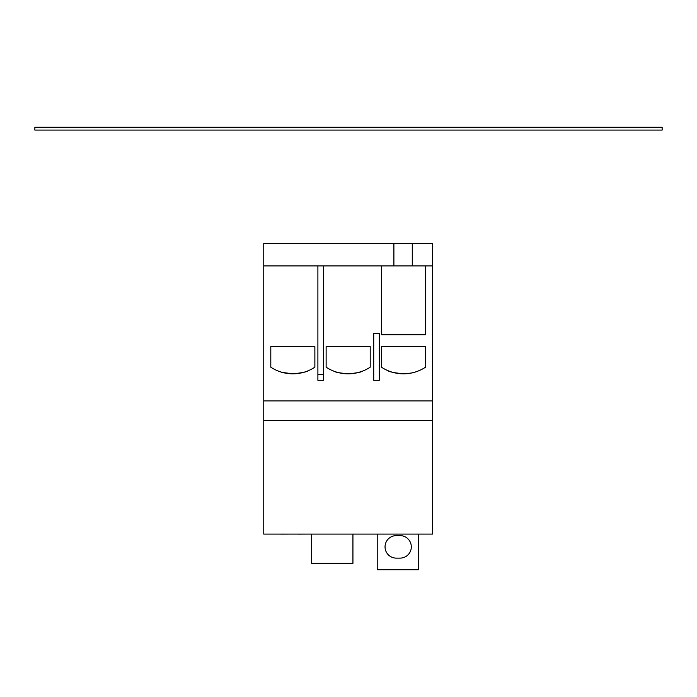 <?xml version="1.0" encoding="UTF-8"?>
<svg xmlns="http://www.w3.org/2000/svg" width="697" height="697" viewBox="0 0 697 697"><rect width="100%" height="100%" fill="white"/><g stroke="black" fill="none" stroke-linecap="round" stroke-linejoin="round"><path stroke-width="1.05" d="M311.672 534.129L311.672 563.35L352.935 563.35L352.935 534.094M403.485 373.819C410.742 373.226 414.645 372.634 415.212 372.059C414.645 372.634 410.733 373.226 403.485 373.819A39.86 39.86 0 0 0 425.527 367.18L425.527 346.548L381.451 346.548L381.451 367.18A39.86 39.86 0 0 0 403.485 373.819C394.258 372.851 389.1 371.815 388.02 370.699C389.109 371.815 394.267 372.86 403.485 373.819M361.76 371.431C360.959 372.25 356.42 373.043 348.16 373.819C339.892 373.043 335.362 372.25 334.569 371.431C335.362 372.25 339.901 373.043 348.16 373.819C356.437 373.043 360.968 372.25 361.76 371.431L357.779 372.642M282.451 372.442L292.836 373.819C302.062 372.86 307.22 371.815 308.309 370.699L308.109 370.778M281.335 372.128L282.058 372.337M355.731 373.095L353.388 373.479M307.996 370.83L305.608 371.719M303.648 372.329L301.322 372.912M301.243 372.921L298.656 373.392M348.16 373.819A39.86 39.86 0 0 0 370.203 367.18L370.203 346.548L326.126 346.548L326.126 367.18A39.86 39.86 0 0 0 348.16 373.819L345.494 373.731M308.309 370.699C307.22 371.815 302.062 372.86 292.836 373.819A39.86 39.86 0 0 0 314.87 367.18L314.87 346.548L270.802 346.548L270.802 367.18A39.86 39.86 0 0 0 292.836 373.819C285.587 373.226 281.675 372.634 281.118 372.059L288.192 373.548M432.558 534.094L263.762 534.094L263.762 420.631L432.558 420.631L432.558 534.094M412.275 265.897L412.275 243.392L263.762 243.392L263.762 265.897L432.558 265.897L425.527 265.897L425.527 334.734L381.451 334.734L381.451 265.897L323.521 265.897L323.521 380.301L317.893 380.301L317.893 265.897L263.762 265.897L263.762 420.631M412.275 243.392L432.558 243.392L432.558 400.932L263.762 400.932M432.558 400.932L432.558 420.631M342.933 373.479L340.589 373.095M335.606 371.797L334.569 371.431M397.63 373.392L395.068 372.921M394.972 372.904L392.672 372.329M390.729 371.728L388.02 370.699M377.216 534.094L377.216 569.728L418.47 569.728L418.47 534.094M400.061 535.61L396.305 535.61A11.257 11.257 0 0 0 385.049 546.866A11.213 11.213 0 0 0 396.271 558.114L400.095 558.114A11.213 11.213 0 0 0 411.308 546.901A11.257 11.257 0 0 0 400.061 535.61M268.589 534.094L278.774 534.094M280.813 534.129L288.697 534.094M290.057 534.094L296.844 534.094M298.473 534.129L305.129 534.094M310.296 534.094L314.234 534.094M320.481 534.094L324.288 534.094M327.416 534.094L334.482 534.094M373.714 380.301L373.714 333.419L379.342 333.419L379.342 380.301L373.714 380.301M393.892 265.897L393.892 243.392M317.893 374.681L323.521 374.681M34.85 130.086L662.15 130.086L662.15 127.272L34.85 127.272L34.85 130.086L662.15 130.086"/></g></svg>
